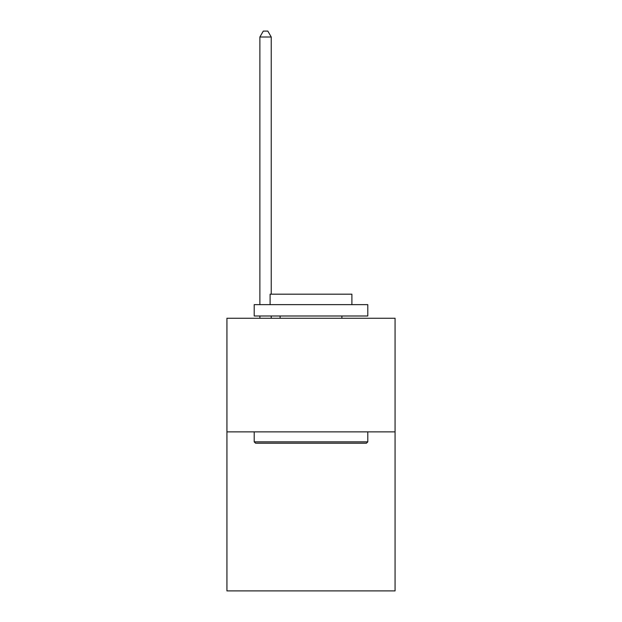 <?xml version="1.0" encoding="UTF-8"?>
<svg xmlns="http://www.w3.org/2000/svg" width="622" height="622" viewBox="0 0 622 622"><rect width="100%" height="100%" fill="white"/><g stroke="black" fill="none" stroke-linecap="round" stroke-linejoin="round"><path stroke-width="0.93" d="M395.063 431.862L395.063 590.9L226.937 590.9L226.937 318.27L395.063 318.27L395.063 431.862L226.937 431.862M255.564 443.222L254.204 441.861L367.796 441.861L366.436 443.222L255.564 443.222M367.796 304.64L367.796 315.999L254.204 315.999L254.204 304.64L367.796 304.64M270.103 304.64L270.103 294.19L351.897 294.19L351.897 304.64M367.796 431.862L367.796 441.861M254.204 431.862L254.204 441.861M341.898 315.999L341.898 318.27M280.102 315.999L280.102 318.27M271.239 294.19L271.239 37.009L259.879 37.009L259.879 304.64M259.879 315.999L259.879 318.27M271.239 315.999L271.239 318.27M259.879 37.009L263.293 31.1L267.833 31.1L271.239 37.009"/></g></svg>
